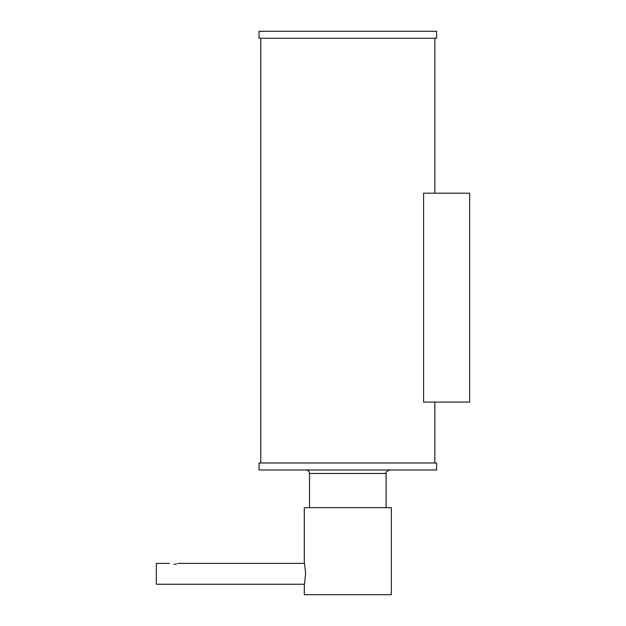 <?xml version="1.0" encoding="UTF-8"?>
<svg xmlns="http://www.w3.org/2000/svg" width="626" height="626" viewBox="0 0 626 626"><rect width="100%" height="100%" fill="white"/><g stroke="black" fill="none" stroke-linecap="round" stroke-linejoin="round"><path stroke-width="0.94" d="M260.776 463.005L260.776 38.264M434.851 193.191L434.851 38.264M434.851 463.005L434.851 402.08M436.596 31.3L259.039 31.3L259.039 38.264L436.596 38.264L436.596 31.3M259.039 469.969L436.596 469.969L436.596 463.005L259.039 463.005L259.039 469.969M423.591 402.08L469.664 402.08L469.664 193.191L423.591 193.191L423.591 402.08M169.388 563.369L156.336 563.369L156.336 584.254L304.338 584.254L304.299 594.7L391.336 594.7L391.336 507.663L304.299 507.663L304.299 563.189M305.613 573.807C304.181 587.509 304.181 587.509 305.613 573.815C304.181 560.113 304.181 560.113 305.613 573.807M173.738 564.316C179.357 563.275 179.357 563.275 173.738 564.316C168.128 563.275 168.128 563.275 173.738 564.316L175.405 564.175M176.806 563.83L175.421 564.167M309.518 507.663L309.518 473.452L386.109 473.452C385.287 472.544 386.453 471.378 389.591 469.969M386.109 507.663L386.109 473.452M309.518 473.452C309.314 471.331 308.149 470.173 306.036 469.969M178.089 563.369L304.338 563.369"/></g></svg>
